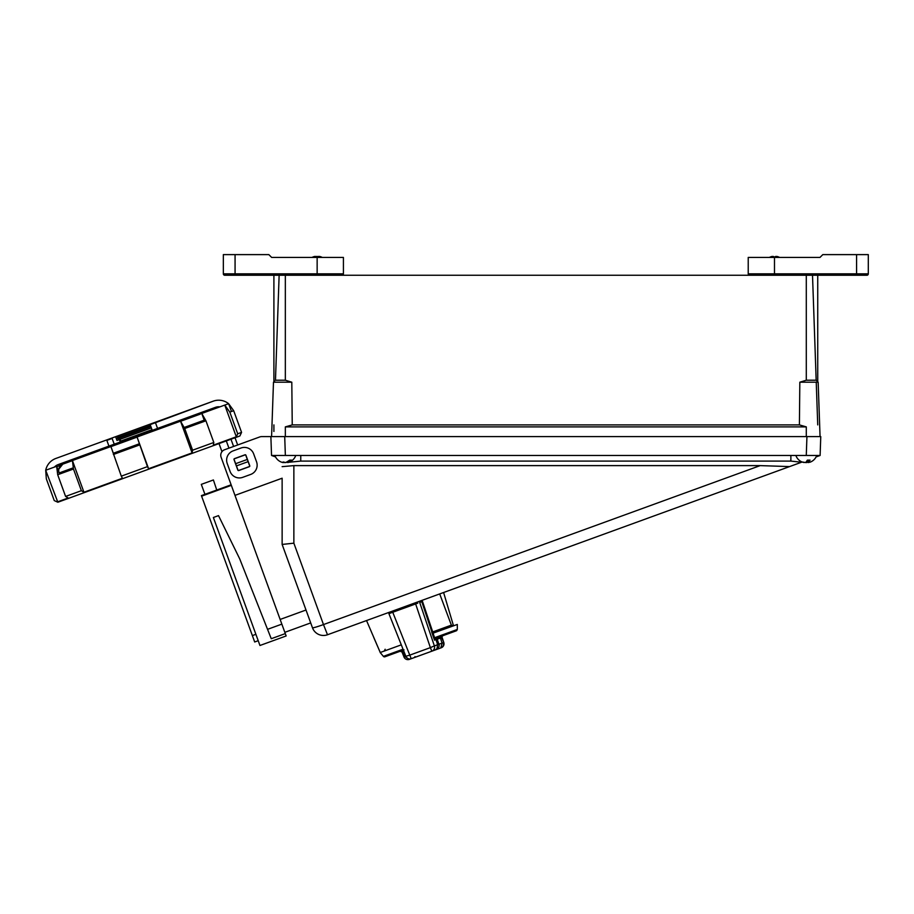 <?xml version="1.0" encoding="UTF-8"?>
<svg xmlns="http://www.w3.org/2000/svg" width="914" height="914" viewBox="0 0 914 914"><rect width="100%" height="100%" fill="white"/><g stroke="black" fill="none" stroke-linecap="round" stroke-linejoin="round"><path stroke-width="1.37" d="M319.843 256.503A11.037 6.489 108.7 0 0 319.637 256.446A11.071 11.071 0 0 1 322.299 257.428A10.979 10.385 90 0 0 321.5 257.051A10.979 10.385 90 0 0 319.477 256.434A11.037 3.45 105.8 0 1 320.106 257.005L316.655 257.005A11.037 3.45 -105.8 0 0 315.741 256.434A10.979 10.385 90 0 0 312.931 257.428M314.302 256.548A11.037 6.489 -108.7 0 1 314.667 256.446A11.071 11.071 0 0 0 312.005 257.428A10.979 10.385 -90 0 1 312.805 257.051A10.979 10.385 -90 0 1 314.827 256.434L314.884 256.64M317.649 257.005A11.037 3.45 105.8 0 1 318.563 256.434A10.979 10.385 -90 0 1 319.42 256.64M319.329 257.005L319.477 256.434M318.426 257.005L318.563 256.434M772.844 257.428L772.981 256.434A11.037 10.648 169.7 0 1 773.175 256.434L773.324 257.428M775.986 256.457L775.986 256.434A11.037 10.648 169.7 0 1 778.374 257.005M776.82 256.571L776.854 256.434A10.979 10.157 90 0 1 778.18 256.8A10.979 10.157 90 0 1 778.705 257.005L778.202 257.005A11.037 10.648 -169.7 0 0 775.792 256.434L775.655 257.428M773.004 257.428L772.981 256.434A11.037 10.648 -169.7 0 0 770.593 257.005L770.274 257.005A11.071 11.071 0 0 0 769.348 257.428M773.335 257.005L773.198 256.434A10.979 10.157 90 0 1 773.198 256.434L773.164 257.428M247.317 459.445L245.832 455.366A0.708 0.708 0.3 0 0 244.941 454.944L234.578 458.714A0.708 0.708 -179.7 0 0 234.155 459.616L235.641 463.695L247.317 459.445L249.602 465.717A0.708 0.708 0.3 0 1 249.191 466.62L238.828 470.39A0.708 0.708 0.3 0 1 237.926 469.967L235.641 463.695M248.128 461.65L236.44 465.9A6.329 6.329 180 0 1 235.629 463.649M316.004 256.548A10.979 8.717 90 0 1 316.438 256.434A11.037 6.489 -108.7 0 1 317.147 256.628M318.301 256.548A10.979 8.717 -90 0 0 317.866 256.434A11.037 6.489 108.7 0 0 316.518 256.88L316.438 256.434M771.69 256.674A11.037 4.056 -106.2 0 1 772.124 256.434A10.979 10.157 -90 0 0 770.788 256.8M773.198 256.434A11.037 4.056 -106.2 0 1 774.249 257.005L773.278 257.005M775.792 256.434A10.979 10.157 -90 0 0 775.78 256.434A11.037 4.056 106.2 0 0 774.729 257.005M115.598 436.698L55.88 458.44A15.949 15.949 160 0 0 45.7 470.253L56.634 466.277L57.696 474.743L65.591 496.439L68.173 497.993L57.239 501.969L54.234 500.564L46.34 478.879L45.7 470.253L57.845 502.243L239.879 435.989L241.57 432.379L233.676 410.694L228.626 403.68A15.949 15.949 -20 0 0 213.236 401.166L55.88 458.44L115.598 436.698L116.969 440.445L151.381 427.923L116.969 440.445M72.412 460.53L83.951 492.246L81.369 490.692L73.474 469.008L72.412 460.53L110.891 446.535L121.299 476.16L147.462 466.631L137.054 437.006L180.526 421.183L184.708 428.517L192.603 450.202L213.819 442.479L205.936 420.794L201.754 413.459L224.764 405.085L229.814 412.1L237.709 433.784L241.57 432.379M153.506 422.908L213.236 401.166L153.666 423.342M213.819 442.479L213.293 445.164L236.303 436.789L237.709 433.784M137.054 437.006L148.594 468.722L192.077 452.898L192.603 450.202M148.594 468.722L147.462 466.631M83.951 492.246L122.43 478.239L121.299 476.16M65.591 496.439L81.369 490.692M120.694 441.085L152.021 429.683L120.694 441.085L119.563 438M120.054 439.326L119.391 439.565L120.031 441.325M54.417 467.077A9.38 9.38 160 0 1 58.119 464.609L108.937 446.112L106.847 440.388L112.136 438.457L106.847 440.388M112.136 438.457L114.227 444.193L108.937 446.112L114.319 444.158L113.953 445.541L137.077 437.121L110.925 446.638M114.319 444.158L152.261 430.345L150.17 424.622L155.46 422.691L157.551 428.426L152.261 430.345L215.476 407.336L58.119 464.609M219.897 406.856A9.38 9.38 -20 0 0 215.476 407.336M235.035 437.76L237.663 444.981M219.029 443.587L221.965 451.676L219.017 443.587M150.89 426.598L117.803 438.64L117.403 437.543L150.49 425.501M146.56 432.425L146.32 431.762M159.287 427.786L160.327 428.529M200.486 414.042L180.606 421.274M118.249 435.738L117.403 437.543M150.867 423.868L151.461 424.153M136.563 435.315L145.155 432.185A1.405 1.405 160 0 1 146.537 432.425M127.96 438.446A1.405 1.405 -20 0 0 127.057 439.52M228.626 403.68L231.471 411.506L228.626 403.68L224.764 405.085L236.303 436.789M201.754 413.459L204.599 421.274M180.526 421.183L192.077 452.898M110.891 446.535L113.736 454.349M56.634 466.277L59.09 472.995C58.016 468.802 59.239 465.866 62.769 464.163L59.124 465.5M230.968 439.234L233.607 446.466M228.946 448.157L226.318 440.925M155.46 422.691L150.17 424.622M72.4 460.667L62.609 464.221M58.039 470.116L62.769 464.163L56.817 466.757M453.515 625.839L443.598 592.512L390.209 611.946L438.149 594.488M417.801 603.149L388.918 613.66L405.839 656.298L409.769 655.132L411.209 658.708L414.602 657.474L409.346 659.382L441.233 647.775L435.201 649.968L436.972 648.712L437.657 644.701L435.978 639.674L437.223 639.217L438.903 644.256L434.367 645.901A4.227 4.216 70 0 1 431.808 651.214L435.201 649.968C438.48 648.346 439.714 646.438 438.903 644.256L443.324 642.645A4.227 4.216 70 0 1 440.777 647.946L442.09 643.09L440.399 638.063L441.633 637.606L442.502 635.836L456.166 630.866L435.441 638.406L442.639 635.79L441.645 637.606L443.793 642.473L441.828 636.567L443.793 642.473A4.227 4.216 -110 0 1 441.233 647.775L435.201 649.968L436.972 648.712M437.657 637.595L440.845 636.441L440.399 638.063L437.223 639.217L437.657 637.595L434.584 640.177L433.922 638.452L434.607 637.721L433.042 633.162L431.751 632.225L432.71 631.928L422.497 601.435L419.697 602.452L434.367 645.901L430.368 647.626L431.808 651.214L411.209 658.708L435.075 650.014L409.803 659.211M439.703 593.929L451.367 625.13L453.173 625.964M435.075 650.014L415.573 657.12M404.011 649.843L384.965 656.778A1.405 1.405 160 0 1 383.389 656.366L380.167 652.527L401.292 644.85L380.258 652.505L366.537 620.56L327.498 634.762A11.722 11.722 179.9 0 1 312.462 627.758L282.14 544.436L293.862 543.179L323.487 624.57A11.722 0.765 160 0 1 312.462 627.758A11.722 11.722 -0.1 0 0 327.498 634.762L801.509 462.244L790.907 461.09L300.74 461.09L288.824 462.267M431.808 651.214L411.209 658.708A4.227 4.216 70 0 1 405.839 656.309L403.977 656.96L402.023 652.025L400.241 651.214L403.371 650.083L401.68 650.699L403.108 651.636L400.241 651.214M384.965 656.778L400.378 651.168L402.171 651.979M434.584 640.177L435.441 638.406L434.607 637.721L457.308 629.46L457.308 624.456L433.042 633.162M390.998 612.894L390.358 613.134M421.788 601.698L431.945 632.145A1.405 1.405 -110 0 0 433.762 633.025L432.71 631.928L451.367 625.13M403.874 651.351L403.108 651.636L405.051 656.572L409.346 659.382A4.227 4.216 70 0 1 403.977 656.972M424.793 599.356L421.628 600.498M804.32 462.301L802.104 462.004A11.071 11.071 0 0 1 795.866 455.469L816.099 455.469M809.256 462.004L806.297 462.038M802.332 462.004L805.657 462.564L807.416 460.119L810.067 460.119L808.296 462.564L810.512 462.004M806.948 462.564L807.108 460.816M807.987 460.119L810.067 460.119M808.079 460.119L808.296 462.564M275.548 456.931L271.538 455.469L295.77 455.469A11.071 11.071 0 0 1 287.979 462.518L291.589 460.119L289.704 460.119L291.589 460.119M283.043 462.004L282.929 462.564L285.876 462.564L289.704 460.119M288.161 462.004L286.528 462.004M285.339 462.45L283.317 462.004M282.929 462.564L282.7 462.518A11.071 11.071 0 0 1 274.908 455.469M287.613 461.867L287.75 462.564M810.352 462.061L810.078 462.176A11.071 11.071 0 0 0 816.088 456.931L820.109 455.469L820.761 436.606L820.109 455.469L790.861 455.469L790.907 461.09M810.512 461.97L808.502 462.541M802.126 462.016L802.526 462.176A11.071 11.071 0 0 1 802.126 462.016L443.598 592.512M802.092 462.004L803.966 462.518M806.057 462.564L806.856 462.518M317.147 257.428L317.147 273.846L343.424 273.846A1.405 1.405 0 0 1 342.007 275.251A1.405 1.405 0 0 0 343.424 273.846L343.424 257.428L271.652 257.428L268.842 254.618L235.069 254.618L235.069 275.251L866.895 275.251L856.578 275.251L856.578 273.846L868.3 273.846A1.405 1.405 0 0 1 866.895 275.251M235.069 254.618L223.336 254.618L223.336 273.846A1.405 1.405 0 0 0 224.741 275.251L235.069 275.251M223.336 254.618L223.336 273.846L223.336 254.618M268.956 254.732L271.652 257.428L287.864 257.428M233.196 275.251L224.741 275.251M822.68 254.732L819.984 257.428L748.223 257.428L748.223 273.846A1.405 1.405 0 0 0 749.629 275.251M803.783 257.428L819.984 257.428L822.806 254.618L856.578 254.618L856.578 273.846L774.489 273.846L774.489 275.251M868.3 254.618L868.3 273.846L868.3 254.618L856.578 254.618M819.881 431.454L819.721 426.884L819.881 431.454M273.903 348.245L273.903 359.967L273.903 348.245M816.236 382.201L817.733 424.896M817.733 381.778L817.733 275.251M279.136 275.251L275.468 380.213L285.339 380.213L291.806 382.201L292.24 424.896L799.407 424.896L799.83 382.201L806.297 380.213L816.168 380.213L812.512 275.251M273.903 275.251L273.903 381.778M274.623 381.092L273.48 382.201L271.584 436.606L820.064 436.606L818.156 382.201L799.83 382.201M273.903 431.454L273.903 424.896M799.407 424.896L806.297 426.884L806.297 436.606M292.24 424.896L285.339 426.884L806.297 426.884M291.806 382.201L273.48 382.201M434.413 595.848L390.209 611.946L390.609 613.043M280.141 619.441L306.007 610.015L310.703 622.914L284.825 632.328M241.033 447.997A9.848 9.848 180 0 1 253.658 453.892L256.548 461.821A9.848 9.848 180 0 1 250.665 474.446L242.724 477.337A9.848 9.848 180 0 1 230.1 471.453L227.22 463.512A9.848 9.848 180 0 1 233.104 450.888L241.033 447.997M258.205 640.691L254.686 641.982L201.411 495.617L231.139 484.797L221.108 457.251L286.151 635.961L259.953 645.49L213.373 517.495L218.515 515.622L239.697 558.831L271.252 638.715L285.294 633.608M238.611 457.24A6.329 6.329 180 0 1 240.896 456.417M238.76 470.539A0.708 0.708 180 0 1 237.857 470.127L234.007 459.548A0.708 0.708 180 0 1 234.43 458.645L245.009 454.795A0.708 0.708 180 0 1 245.912 455.218L249.762 465.797A0.708 0.708 180 0 1 249.339 466.688L238.76 470.539M247.306 459.399A6.329 6.329 180 0 1 248.14 461.684M245.146 468.094A6.329 6.329 180 0 1 242.873 468.928M252.367 635.596L255.886 634.316M241.273 562.818L271.252 638.715M267.551 629.335L281.843 624.136M216.755 490.03L213.396 479.964L201.309 484.363L204.942 494.337M201.606 496.165L231.333 485.345M300.74 461.09L300.775 455.469L285.362 455.469L284.711 436.606L270.875 436.606L271.538 455.469L270.875 436.606L261.701 436.606A5.861 5.861 -0.1 0 0 259.702 436.961L224.615 449.734A5.861 5.861 -0 0 0 221.108 457.251M310.703 622.914L312.462 627.758M234.978 495.377L282.129 478.216L282.129 544.424L306.007 610.015M282.14 544.436L282.129 478.216M300.775 455.469L790.861 455.469M373.735 637.435L380.258 652.505M282.129 466.654L293.862 465.614L760.185 465.614L323.487 624.57L327.486 634.762M287.693 462.29L286.699 462.301M283.991 462.301L282.986 462.301M806.274 455.469L806.936 436.606L820.761 436.606M790.827 459.136L790.816 460.496M760.185 465.614L789.57 466.586M57.696 474.743L73.474 469.008M113.405 454.475L139.579 444.947M184.708 428.517L205.936 420.794M229.814 412.1L233.676 410.694M204.199 420.177L184.274 427.432M139.179 443.838L113.336 453.253M73.097 467.888L59.09 472.995M431.591 651.282L419.263 655.772M433.922 638.452L431.751 632.225M415.63 603.937L430.368 647.626L409.769 655.132L392.757 612.266M383.389 656.366L403.028 649.214M223.336 273.846L317.147 273.846L317.147 275.251M748.223 273.846L774.489 273.846L774.489 257.428M806.297 275.251L806.297 380.213M285.339 275.251L285.339 380.213M285.339 436.606L285.339 426.884M293.862 465.614L293.862 543.179M779.631 257.428A11.071 11.071 0 0 0 778.705 257.005M312.805 257.051A11.071 11.071 0 0 0 312.005 257.428M388.918 613.66L405.839 656.298A4.227 4.227 0 0 0 411.209 658.708M457.308 629.46L456.669 630.637L441.336 636.258M415.025 656.583L414.59 657.474M385.148 649.237L384.303 651.031M441.233 647.775A4.227 4.227 0 0 0 443.793 642.473M403.977 656.96A4.227 4.227 0 0 0 409.346 659.382M441.736 637.275L442.639 635.79M810.524 462.004A11.071 11.071 0 0 0 816.728 455.469M816.168 380.213L818.156 382.201"/></g></svg>
